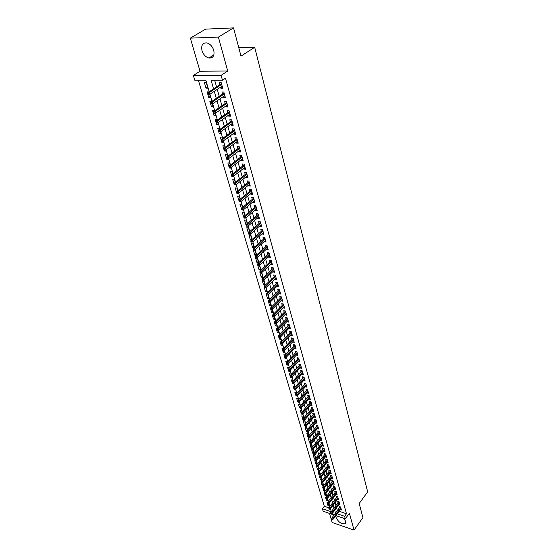 <?xml version="1.0" encoding="UTF-8"?>
<svg xmlns="http://www.w3.org/2000/svg" width="558" height="558" viewBox="0 0 558 558"><rect width="100%" height="100%" fill="white"/><g stroke="black" fill="none" stroke-linecap="round" stroke-linejoin="round"><path stroke-width="0.84" d="M201.996 50.652C203.363 54.628 205.672 57.083 208.922 58.025C213.093 58.241 214.704 55.681 213.763 50.353C212.445 46.405 210.164 43.929 206.934 42.931C202.638 42.673 200.999 45.254 201.996 50.652M337.297 516.066L336.6 518.368C338.818 522.455 341.684 524.262 345.207 523.795L345.855 521.549L343.54 518.194M209.194 91.763L205.832 80.199L194.763 80.192L193.354 75.456L221.094 75.344L222.454 80.199L211.07 80.199L213.561 88.868M200.029 71.222L227.72 71.012L218.387 37.1L233.544 27.9L205.616 29.135L190.341 38.132L200.029 71.222L193.354 75.456M329.506 513.402L332.163 522.497L354.03 530.1L349.392 513.221L345.325 518.8L335.944 515.599M330.406 513.709L323.159 511.24L322.419 508.757L331.243 511.749M198.369 80.192L324.303 506.273L322.419 508.757M218.387 37.1L190.341 38.132M233.544 27.9L241 56.128L254.692 47.284L367.659 491.835L359.192 503.504L362.916 517.622L354.03 530.1M220.57 87.16L220.877 88.234L222.761 88.248L221.149 82.535L219.259 82.528L219.873 84.683M223.249 96.625L223.535 97.657L225.418 97.685L223.828 92.035L221.945 92.014L222.544 94.149M225.885 105.978L226.164 106.962L228.041 107.003L226.471 101.423L224.595 101.389L225.188 103.502M228.501 115.213L228.766 116.155L230.628 116.21L229.08 110.7L227.211 110.651L227.797 112.737M231.082 124.343L231.333 125.236L233.188 125.306L231.654 119.865L229.791 119.803L230.377 121.867M233.628 133.362L233.865 134.213L235.72 134.297L234.207 128.919L232.351 128.842L232.93 130.893M236.146 142.276L236.376 143.085L238.217 143.183L236.725 137.861L234.876 137.77L235.448 139.807M238.636 151.078L238.852 151.853L240.686 151.964L239.208 146.705L237.366 146.601L237.938 148.616M241.098 159.783L241.3 160.516L243.128 160.641L241.67 155.445L239.835 155.326L240.4 157.321M243.525 168.39L243.72 169.081L245.541 169.214L244.097 164.08L242.27 163.954L242.828 165.928M245.932 176.893L246.113 177.542L247.926 177.695L246.503 172.617L244.683 172.478L245.234 174.438M248.303 185.298L248.477 185.912L250.291 186.079L248.875 181.057L247.061 180.904L247.613 182.843M250.654 193.612L250.814 194.191L252.621 194.358L251.226 189.399L249.419 189.239L249.963 191.157M252.976 201.829L253.13 202.366L254.922 202.554L253.541 197.651L251.742 197.469L252.286 199.38M255.271 209.947L255.418 210.457L257.203 210.652L255.836 205.804L254.043 205.616L254.581 207.506M257.538 217.983L257.677 218.457L259.456 218.659L258.11 213.867L256.324 213.665L256.854 215.541M259.784 225.927L259.909 226.367L261.688 226.583L260.349 221.84L258.57 221.631L259.093 223.486M262.002 233.781L263.892 234.416L262.567 229.722L260.795 229.505L261.318 231.347M264.199 241.551L266.068 242.158L264.764 237.52L262.999 237.29L263.516 239.117M266.368 249.231L268.224 249.824L266.933 245.234L265.176 244.997L265.685 246.803M268.517 256.833L270.358 257.398L269.082 252.865L267.324 252.614L267.833 254.406M270.644 264.346L272.464 264.897L271.202 260.405L269.458 260.147L269.96 261.925M272.743 271.781L274.55 272.311L273.301 267.868L271.565 267.603L272.06 269.368M274.822 279.139L276.615 279.642L275.38 275.254L273.643 274.975L274.138 276.726M276.88 286.414L278.658 286.903L277.438 282.557L275.708 282.271L276.196 284.008M278.916 293.613L280.681 294.08L279.467 289.783L277.745 289.49L278.233 291.206M280.925 300.734L282.676 301.187L281.483 296.933L279.767 296.626L280.249 298.335M282.92 307.786L284.657 308.218L283.471 304.005L281.762 303.691L282.243 305.386M284.887 314.761L286.617 315.172L285.445 311.008L283.736 310.687L284.21 312.368M286.84 321.659L288.549 322.057L287.391 317.934L285.696 317.607L286.163 319.274M288.772 328.495L290.467 328.871L289.323 324.791L287.628 324.456L288.095 326.109M291.911 333.991L290.683 335.267L292.364 335.616L291.227 331.578L289.546 331.236L290.007 332.875M292.58 341.935L294.247 342.291L293.117 338.294L291.443 337.939L291.904 339.571M294.471 348.541L296.103 348.896L294.987 344.942L293.32 344.579L293.773 346.197M296.34 355.076L297.944 355.439L296.842 351.519L295.175 351.156L295.628 352.754M298.188 361.549L299.765 361.912L298.676 358.034L297.016 357.657L297.463 359.254M300.016 367.959L301.571 368.322L300.49 364.479L298.837 364.102L299.276 365.678M301.829 374.299L303.357 374.662L302.283 370.868L300.636 370.477L301.076 372.046M303.622 380.584L305.121 380.947L304.061 377.187L302.422 376.79L302.861 378.345M305.393 386.806L306.872 387.168L305.826 383.444L304.187 383.046L304.619 384.588M307.151 392.965L308.602 393.327L307.57 389.637L305.937 389.233L306.37 390.76M308.895 399.061L310.318 399.423L309.292 395.775L307.667 395.364L308.1 396.884M310.618 405.101L312.02 405.464L311.001 401.851L309.383 401.432L309.809 402.939M312.32 411.079L313.701 411.448L312.696 407.863L311.078 407.445L311.504 408.937M314.008 417L315.368 417.37L314.37 413.82L312.766 413.394L313.184 414.88M315.682 422.866L317.021 423.236L316.03 419.721L314.426 419.288L314.845 420.767M317.335 428.677L318.653 429.046L317.676 425.566L316.079 425.126L316.491 426.591M318.974 434.438L320.278 434.801L319.309 431.355L317.711 430.909L318.123 432.366M320.599 440.136L321.882 440.506L320.92 437.088L319.329 436.642L319.741 438.086M322.203 445.786L323.473 446.149L322.517 442.766L320.934 442.313L321.338 443.75M323.793 451.38L325.042 451.743L324.1 448.395L322.524 447.935L322.929 449.357M325.37 456.925L326.604 457.288L325.67 453.968L324.1 453.508L324.498 454.916M326.932 462.415L328.146 462.777L327.225 459.492L325.656 459.025L326.053 460.427M328.481 467.855L329.68 468.218L328.76 464.96L327.204 464.486L327.595 465.881M330.015 473.247L331.194 473.609L330.287 470.38L328.732 469.906L329.122 471.287M331.536 478.59L332.701 478.952L331.801 475.751L330.252 475.27L330.636 476.644M333.035 483.884L334.186 484.246L333.293 481.073L331.752 480.591L332.136 481.952M334.528 489.129L335.665 489.492L334.779 486.346L333.245 485.858L333.628 487.218M336.007 494.325L337.13 494.688L336.251 491.577L334.716 491.082L335.1 492.428M337.471 499.473L338.573 499.835L337.709 496.753L336.181 496.257L336.558 497.59M338.922 504.578L340.01 504.941L339.152 501.886L337.632 501.384L338.002 502.709M328.899 504.188L327.93 505.471L327.051 502.458L327.511 502.619M327.434 499.166L326.458 500.442L325.572 497.408L325.963 497.534M325.963 494.095L324.979 495.378L324.393 492.414M324.47 488.982L323.487 490.259L322.81 487.239M322.97 483.821L321.98 485.097L321.206 482.021M321.457 478.611L320.452 479.887L319.615 476.769M319.929 473.358L318.918 474.635L318.074 471.482M318.388 468.057L317.369 469.334L316.512 466.153M316.825 462.708L315.807 463.984L314.865 460.748L316.393 461.208L317.209 464.026M315.256 457.309L314.231 458.578L313.275 455.314L314.81 455.774L315.591 458.453M313.673 451.861L312.64 453.131L311.678 449.839L313.212 450.292L313.952 452.831M312.068 446.365L311.029 447.628L310.06 444.308L311.601 444.754L312.306 447.153M310.457 440.813L309.411 442.075L308.428 438.721L309.976 439.167L310.632 441.42M308.825 435.212L307.772 436.475L306.781 433.085L308.337 433.524L308.951 435.638M307.179 429.555L306.119 430.818L305.121 427.4L306.684 427.833L307.249 429.793M305.519 423.85L304.452 425.105L303.44 421.66L305.01 422.085L305.533 423.892M303.092 418.96L302.771 419.344L301.752 415.863L303.322 416.282L303.803 417.935M301.25 413.318L300.037 410.011L301.613 410.43L302.052 411.923M299.409 407.591L298.314 404.104L299.897 404.515L300.281 405.847M297.672 401.655L296.57 398.133L298.16 398.545L298.495 399.709M295.928 395.671L294.812 392.114L296.403 392.518L296.696 393.509M294.185 389.596L293.034 386.031L294.631 386.429L294.875 387.252M292.545 383.332L291.241 379.893L292.845 380.284L293.034 380.933M290.899 376.999L290.516 377.417L289.428 373.693L291.039 374.076L291.178 374.544M289.253 370.589L288.702 371.189L287.6 367.429L289.295 368.092M287.768 363.935L286.861 364.904L285.752 361.103L287.405 361.577M286.163 357.322L285.005 358.557L283.882 354.714L285.424 355.062M284.301 350.912L283.136 352.14L281.999 348.262L283.338 348.555M282.418 344.439L281.239 345.667L280.095 341.747L281.232 341.991M280.514 337.897L279.328 339.118L278.177 335.163L279.098 335.358M278.588 331.292L277.396 332.512L276.231 328.516L276.935 328.655M276.649 324.623L275.45 325.837L274.271 321.799L274.843 321.91M274.689 317.879L273.476 319.092L272.283 315.005L272.736 315.096M272.709 311.071L271.488 312.271L270.609 308.211M270.7 304.187L269.472 305.386L268.461 301.257M268.677 297.233L267.442 298.432L266.299 294.24M266.633 290.209L265.392 291.402L264.234 287.161M264.569 283.108L263.313 284.294L262.141 280.011M262.483 275.938L261.214 277.117L259.944 272.771L261.639 273.043L262.909 277.396L261.214 277.117M260.37 268.684L259.093 269.863L257.81 265.469L259.512 265.734L260.795 270.128L259.093 269.863M258.242 261.353L256.952 262.532L255.655 258.089L257.364 258.347L258.654 262.79L256.952 262.532M256.087 253.953L254.79 255.118L253.478 250.633L255.194 250.877L256.436 255.145M253.904 246.462L252.6 247.626L251.274 243.093L252.997 243.323L254.183 247.417M251.707 238.894L250.389 240.052L249.049 235.469L250.772 235.692L251.909 239.598M249.482 231.242L248.15 232.393L246.796 227.762L248.526 227.978L249.614 231.696M247.229 223.514L245.89 224.658L244.523 219.971L246.259 220.173L247.285 223.709M244.09 216.413L243.602 216.832L242.221 212.089L243.965 212.284L244.934 215.625M241.544 208.706L239.891 204.123L241.642 204.312L242.556 207.443M239.026 200.859L237.541 196.074L239.298 196.242L240.149 199.178M236.662 192.768L235.155 187.927L236.92 188.088L237.715 190.808M234.269 184.586L232.749 179.69L234.52 179.836L235.253 182.347M231.933 176.244L230.314 171.355L232.093 171.494L232.756 173.782M229.833 167.616L229.338 167.993L227.852 162.929L229.638 163.055L230.238 165.119M227.824 158.8L226.862 159.532L225.362 154.406L227.155 154.517L227.685 156.345M225.809 149.886L224.358 150.967L222.844 145.778L224.644 145.882L225.104 147.472M223.291 141.23L221.826 142.304L220.298 137.059L222.098 137.142L222.489 138.496M220.738 132.476L219.266 133.536L217.718 128.228L219.524 128.305L219.845 129.407M218.164 123.618L216.678 124.671L215.109 119.3L216.923 119.363L217.174 120.214M215.555 114.655L214.056 115.694L212.465 110.261L214.293 110.31L214.46 110.903M212.919 105.588L211.405 106.62L209.794 101.117L211.719 101.472M210.247 96.408L208.72 97.427L207.095 91.861L208.943 91.931M324.303 506.273L329.004 507.864M327.93 505.471L329.415 505.973L328.767 503.741M326.458 500.442L327.951 500.938L327.253 498.524M324.979 495.378L326.479 495.867L325.719 493.265M323.487 490.259L324.986 490.747L324.17 487.95M321.98 485.097L323.487 485.579L322.615 482.586M320.452 479.887L321.966 480.368L320.99 477.202M320.411 475.011L319.19 471.831M320.348 475.081L318.918 474.635M318.813 469.543L317.962 466.593L317.363 466.411M318.667 469.731L317.369 469.334M316.965 464.333L315.807 463.984M315.242 458.885L314.231 458.578M313.498 453.389L312.64 453.131M311.741 447.837L311.029 447.628M309.997 442.25L309.411 442.075M308.274 436.614L307.772 436.475M306.53 430.936L306.119 430.818M296.758 395.964L297.456 396.138L297.344 395.748M294.101 389.686L295.698 390.091L295.524 389.491M292.322 383.583L293.92 383.974L293.689 383.172M290.516 377.417L292.127 377.808L291.827 376.79M288.702 371.189L290.313 371.572L289.951 370.345M286.861 364.904L288.479 365.281L288.061 363.83M285.005 358.557L286.631 358.927L286.142 357.253M283.136 352.14L284.761 352.503L284.21 350.605M281.239 345.667L282.878 346.016L282.257 343.888M279.328 339.118L280.967 339.466L280.276 337.102M277.396 332.512L279.042 332.854L278.282 330.238M275.45 325.837L277.096 326.165L276.266 323.312M273.476 319.092L275.136 319.413L274.229 316.302M271.488 312.271L273.148 312.592L272.171 309.223M269.472 305.386L271.146 305.7L270.086 302.066M267.442 298.432L269.116 298.732L267.979 294.833M265.392 291.402L267.066 291.695L265.852 287.523M263.313 284.294L265.001 284.58L263.383 280.221M256.227 255.327L254.79 255.118M253.764 247.787L252.6 247.626M251.26 240.17L250.389 240.052M248.791 232.477L248.15 232.393M246.378 224.714L245.89 224.658M235.574 184.761L235.936 184.698M231.779 176.363L233.551 176.509L233.446 176.133M229.338 167.993L231.117 168.132L230.921 167.477M226.862 159.532L228.647 159.651L228.375 158.709M224.358 150.967L226.15 151.078L225.795 149.837M221.826 142.304L223.625 142.402L223.179 140.86M219.266 133.536L221.073 133.62L220.536 131.779M216.678 124.671L218.492 124.741L217.864 122.586M214.056 115.694L215.876 115.75L215.151 113.274M211.405 106.62L213.226 106.662L212.41 103.851M208.72 97.427L210.547 97.455L209.634 94.309M207.841 88.143L206.202 82.5L204.354 82.493L206 88.129L207.841 88.143M339.145 511.274L346.476 513.751L225.467 78.211L222.454 80.199M214.649 80.199L216.553 86.881M217.264 89.371L219.259 96.374M219.971 98.857L221.931 105.748M222.642 108.231L224.574 115.004M225.286 117.487L227.183 124.155M227.887 126.638L229.763 133.202M230.468 135.678L232.309 142.13M233.014 144.606L234.827 150.96M235.532 153.436L237.317 159.686M238.015 162.155L239.773 168.314M240.477 170.776L242.207 176.837M242.904 179.299L244.606 185.263M245.311 187.725L246.985 193.591M247.682 196.046L249.328 201.829M250.026 204.284L251.651 209.968M252.349 212.417L253.946 218.018M254.643 220.466L256.22 225.983M256.91 228.424L258.459 233.851M259.156 236.292L260.684 241.635M261.374 244.069L262.874 249.335M263.571 251.77L265.05 256.952M265.741 259.379L267.198 264.485M267.889 266.905L269.319 271.934M270.009 274.355L271.418 279.307M272.109 281.72L273.497 286.596M274.187 289.009L275.554 293.808M276.245 296.214L277.591 300.95M278.275 303.35L279.607 308.009M280.29 310.408L281.595 314.998M282.278 317.39L283.569 321.91M284.252 324.303L285.522 328.76M286.198 331.145L287.454 335.532M288.13 337.911L289.365 342.235M290.041 344.614L291.255 348.869M291.932 351.24L293.131 355.439M293.801 357.804L294.98 361.94M295.656 364.304L296.814 368.371M297.491 370.735L298.635 374.746M299.304 377.103L300.434 381.051M301.104 383.402L302.213 387.301M302.882 389.644L303.977 393.481M304.647 395.824L305.721 399.605M306.391 401.941L307.451 405.666M308.114 408.003L309.16 411.671M309.829 414.001L310.862 417.621M311.517 419.944L312.536 423.508M313.198 425.824L314.203 429.339M314.858 431.655L315.849 435.121M316.505 437.43L317.481 440.841M318.137 443.143L319.099 446.512M319.748 448.806L320.697 452.126M321.352 454.421L322.28 457.686M322.936 459.973L323.856 463.196M324.505 465.484L325.412 468.657M326.06 470.938L326.953 474.07M327.602 476.344L328.481 479.427M329.129 481.694L329.994 484.735M330.643 487.001L331.494 490.001M332.143 492.261L332.986 495.211M333.628 497.471L334.458 500.38M335.1 502.632L335.916 505.506M336.558 507.752L337.367 510.577M340.359 509.642L341.433 510.005L340.582 506.971L339.069 506.469L339.438 507.787M254.692 47.284L238.782 47.723M227.72 71.012L221.094 75.344M346.476 513.751L344.621 516.296L345.325 518.8M331.299 511.679L330.462 508.805M329.806 506.552L328.955 503.644M328.299 501.384L327.441 498.427L335.281 488.138M326.786 496.167L325.914 493.167L333.803 482.879M325.251 490.894L324.365 487.852L332.31 477.578M323.71 485.579L322.81 482.496L330.81 472.228M322.147 480.215L321.234 477.083L329.29 466.83M320.571 474.802L319.65 471.622M318.981 469.334L318.046 466.104M317.376 463.817L316.428 460.545L324.644 450.327M315.758 458.244L314.796 454.923M314.126 452.622L313.143 449.253L321.478 439.062M312.473 446.944L311.476 443.526L319.867 433.35M310.806 441.218L309.795 437.744L318.241 427.581M309.125 435.428L308.1 431.906M307.423 429.583L306.384 426.012M305.707 423.689L304.654 420.062M303.977 417.733L302.91 414.05M302.227 411.713L301.146 407.982M300.462 405.638L299.36 401.851M298.676 399.5L297.56 395.657L306.44 385.627M296.877 393.306L295.74 389.407L304.682 379.391M295.056 387.05L293.906 383.088L302.91 373.1M293.215 380.723L292.05 376.706L301.125 366.745M291.36 374.341L290.174 370.261L299.318 360.322M289.483 367.889L288.284 363.746L297.491 353.835M287.593 361.375L286.366 357.169M285.675 354.79L284.434 350.522M283.743 348.136L282.481 343.805M281.79 341.419L280.507 337.018L290.007 327.218M279.809 334.626L278.512 330.162L288.081 320.397M277.814 327.762L276.496 323.228M275.798 320.829L274.459 316.226M273.762 313.819L272.402 309.146M271.704 306.733L270.323 301.99M269.619 299.576L268.217 294.757M267.519 292.336L266.096 287.447M265.392 285.026L263.948 280.06M263.236 277.633L261.772 272.583L271.969 263.118M261.067 270.156L259.575 265.029M258.87 262.595L257.357 257.391M256.645 254.95L255.111 249.67L265.559 240.338M254.399 247.229L252.837 241.858M252.125 239.41L250.542 233.962L261.165 224.728M249.831 231.507L248.219 225.976L258.933 216.79M247.508 223.521L245.869 217.892L256.673 208.769M245.157 215.437L243.49 209.724M242.779 207.262L241.091 201.459L252.076 192.44M240.372 198.99L238.657 193.096L249.74 184.14M237.938 190.627L236.201 184.635M235.483 182.166L233.711 176.077L244.99 167.247M232.993 173.601L231.193 167.414M230.468 164.938L228.641 158.653M227.922 156.17L226.067 149.788L237.645 141.153M225.341 147.298L223.458 140.811L235.141 132.253M222.733 138.321L220.815 131.73M220.089 129.233L218.143 122.53M217.418 120.04L215.437 113.225L227.448 104.897M214.711 110.728L212.696 103.802M211.97 101.305L209.92 94.267L222.161 86.106M334.103 514.971L331.585 514.113M337.276 513.799L344.621 516.296M214.279 91.359L216.295 98.375M217.013 100.872L218.994 107.771M219.713 110.261L221.659 117.054M222.377 119.538L224.295 126.227M225.014 128.71L226.904 135.28M227.615 137.763L229.477 144.236M230.189 146.712L232.016 153.08M232.728 155.556L234.527 161.827M235.239 164.296L237.011 170.462M237.722 172.931L239.466 179.006M240.177 181.469L241.893 187.446M242.604 189.908L244.292 195.788M244.997 198.25L246.664 204.04M247.368 206.495L249.007 212.193M249.712 214.649L251.323 220.257M252.028 222.705L253.618 228.229M254.322 230.677L255.885 236.118M256.582 238.559L258.124 243.909M258.828 246.35L260.342 251.623M261.039 254.057L262.532 259.247M263.23 261.681L264.701 266.794M265.399 269.221L266.843 274.25M267.54 276.677L268.963 281.63M269.66 284.05L271.062 288.932M271.76 291.346L273.141 296.159M273.832 298.565L275.192 303.301M275.889 305.707L277.228 310.374M277.919 312.78L279.237 317.369M279.928 319.769L281.225 324.296M281.916 326.688L283.199 331.145M283.882 333.538L285.145 337.925M285.829 340.31L287.077 344.635M287.761 347.02L288.981 351.282M289.665 353.653L290.871 357.852M291.555 360.224L292.741 364.36M293.424 366.725L294.596 370.805M295.273 373.163L296.431 377.18M297.107 379.538L298.244 383.492M298.921 385.85L300.037 389.742M300.713 392.093L301.815 395.936M302.492 398.279L303.58 402.06M304.25 404.404L305.324 408.128M305.993 410.465L307.053 414.141M307.723 416.47L308.762 420.09M309.432 422.413L310.457 425.984M311.12 428.3L312.131 431.822M312.801 434.138L313.791 437.605M314.461 439.913L315.437 443.324M316.1 445.633L317.07 449.002M317.732 451.296L318.688 454.617M319.343 456.911L320.285 460.183M320.941 462.47L321.868 465.7M322.524 467.981L323.438 471.161M324.093 473.442L324.993 476.574M325.649 478.848L326.535 481.931M327.19 484.205L328.062 487.246M328.718 489.512L329.576 492.512M330.224 494.772L331.075 497.729M331.724 499.982L332.561 502.897M333.21 505.15L334.033 508.017M334.681 510.27L335.491 513.095M207.541 87.118L206 88.129M290.014 327.26L288.779 328.529M288.102 320.459L286.861 321.722M286.163 313.582L284.915 314.845M284.21 306.642L282.948 307.897M282.236 299.625L280.967 300.881M280.242 292.531L278.958 293.78M278.226 285.361L276.935 286.61M276.189 278.121L274.885 279.363M274.124 270.797L272.813 272.032M272.046 263.397L270.721 264.631M269.939 255.92L268.607 257.14M267.812 248.359L266.466 249.572M265.664 240.714L264.304 241.921M263.488 232.979L262.12 234.186M261.29 225.167L259.909 226.367M259.065 217.264L257.677 218.457M256.813 209.271L255.418 210.457M254.539 201.194L253.13 202.366M252.244 193.019L250.814 194.191M249.914 184.754L248.477 185.912M247.564 176.391L246.113 177.542M245.185 167.93L243.72 169.081M242.772 159.379L241.3 160.516M240.338 150.723L238.852 151.853M237.875 141.962L236.376 143.085M235.378 133.104L233.865 134.213M232.86 124.134L231.333 125.236M230.308 115.06L228.766 116.155M227.72 105.881L226.164 106.962M225.104 96.583L223.535 97.657M222.461 87.181L220.877 88.234M340.15 506.824L332.052 517.733L333.147 518.11L340.812 507.773M332.47 518.898L331.857 518.689L332.617 519.4L333.147 518.11L333.412 519.017L341.064 508.687M332.052 517.733L331.857 518.689M332.617 519.4L333.412 519.017M338.727 501.747L330.573 512.649L331.668 513.025L339.383 502.702M330.985 513.813L330.378 513.604L331.138 514.323L331.668 513.025L331.94 513.946L339.641 503.616M330.573 512.649L330.378 513.604M331.138 514.323L331.94 513.946M337.29 496.62L329.074 507.522L330.183 507.899L337.939 497.576M329.492 508.687L328.878 508.484L329.639 509.203L330.183 507.899L330.448 508.826L338.197 498.503M329.074 507.522L328.878 508.484M329.639 509.203L330.448 508.826M335.846 491.445L327.567 502.353L328.676 502.723L336.488 492.407M327.985 503.518L327.365 503.309L328.132 504.034L328.676 502.723L328.948 503.658L336.746 493.342M327.567 502.353L327.365 503.309M328.132 504.034L328.948 503.658M334.381 486.22L326.046 497.129L327.155 497.499L335.016 487.197M326.458 498.294L327.155 497.499L327.427 498.44L326.611 498.817L325.844 498.092L326.611 498.817M326.046 497.129L325.844 498.092M332.91 480.954L324.505 491.863L325.621 492.226L333.538 481.931M324.923 493.028L325.621 492.226L325.9 493.181L325.077 493.551L324.303 492.826L325.077 493.551M324.505 491.863L324.303 492.826M331.424 475.639L322.956 486.548L324.079 486.904L332.045 476.623M323.375 487.706L324.079 486.904L324.358 487.866L323.528 488.243L322.754 487.504L323.528 488.243M322.956 486.548L322.754 487.504M329.924 470.268L321.394 481.177L322.517 481.54L330.531 471.259M321.806 482.342L322.517 481.54L322.796 482.51L321.966 482.879L321.185 482.14L321.966 482.879M321.394 481.177L321.185 482.14M328.404 464.856L319.811 475.765L320.941 476.12L329.011 465.853M320.229 476.923L320.941 476.12L321.227 477.097L320.39 477.467L319.601 476.727L320.39 477.467M319.811 475.765L319.601 476.727M326.876 459.387L318.22 470.296L319.35 470.645L327.476 460.392M318.632 471.454L318.004 471.259L318.792 472.005L318.632 471.454L319.35 470.645L319.636 471.636L327.755 461.375M318.22 470.296L318.004 471.259M318.792 472.005L319.636 471.636M325.335 453.87L316.609 464.779L317.739 465.128L325.928 454.882M317.021 465.93L316.393 465.742L317.188 466.488L317.021 465.93L317.739 465.128L318.032 466.125L326.207 455.879M316.609 464.779L316.393 465.742M317.188 466.488L318.032 466.125M323.779 448.304L314.984 459.206L316.121 459.548L324.358 449.323M315.396 460.364L316.121 459.548L316.414 460.559L315.563 460.922L314.768 460.169L315.563 460.922M314.984 459.206L314.768 460.169M322.21 442.682L313.345 453.584L314.482 453.919L322.782 443.708M313.756 454.735L313.122 454.547L313.924 455.3L313.756 454.735L314.482 453.919L314.782 454.937L323.068 444.719M313.345 453.584L313.122 454.547M313.924 455.3L314.782 454.937M320.627 437.005L311.685 447.907L312.836 448.241L321.185 438.037M312.103 449.057L312.836 448.241L313.129 449.267L312.271 449.629L311.469 448.869L312.271 449.629M311.685 447.907L311.469 448.869M319.023 431.278L310.018 442.173L311.162 442.508L319.574 432.317M310.429 443.324L311.162 442.508L311.469 443.54L310.597 443.896L309.795 443.136L310.597 443.896M310.018 442.173L309.795 443.136M317.411 425.496L308.323 436.384L309.481 436.712L317.948 426.542M308.741 437.535L309.481 436.712L309.788 437.758L308.909 438.114L308.1 437.346L308.909 438.114M308.323 436.384L308.1 437.346M315.779 419.658L306.621 430.539L307.779 430.867L316.309 420.711M307.039 431.69L306.391 431.508L307.207 432.276L307.039 431.69L307.779 430.867L308.086 431.92L316.609 421.764M306.621 430.539L306.391 431.508M307.207 432.276L308.086 431.92M314.133 413.757L304.898 424.638L306.063 424.959L314.656 414.824M305.317 425.782L304.668 425.608L305.491 426.375L305.317 425.782L306.063 424.959L306.377 426.026L314.956 415.884M304.898 424.638L304.668 425.608M305.491 426.375L306.377 426.026M312.473 407.807L303.161 418.681L304.326 418.995L312.982 408.875M303.58 419.825L302.931 419.644L303.754 420.425L303.58 419.825L304.326 418.995L304.64 420.076L313.282 409.949M303.161 418.681L302.931 419.644M303.754 420.425L304.64 420.076M310.799 401.795L301.411 412.662L302.576 412.976L311.294 402.876M301.822 413.806L301.174 413.631L301.997 414.413L301.822 413.806L302.576 412.976L302.896 414.064L311.594 403.957M301.411 412.662L301.174 413.631M301.997 414.413L302.896 414.064M309.104 395.727L299.632 406.587L300.811 406.894L309.585 396.815M300.051 407.724L299.395 407.556L300.232 408.337L300.051 407.724L300.811 406.894L301.132 407.996L309.892 397.91M299.632 406.587L299.395 407.556M300.232 408.337L301.132 407.996M307.395 389.596L297.846 400.449L299.025 400.756L307.863 390.691M298.258 401.586L297.602 401.418L298.439 402.206L298.258 401.586L299.025 400.756L299.346 401.865L308.176 391.8M297.846 400.449L297.602 401.418M298.439 402.206L299.346 401.865M305.672 383.402L296.04 394.248L297.219 394.555L306.126 384.511M296.451 395.385L297.219 394.555L297.547 395.671L296.633 396.006L295.796 395.217L296.633 396.006M296.04 394.248L295.796 395.217M303.929 377.152L294.212 387.991L295.398 388.284L304.368 378.268M294.624 389.121L295.398 388.284L295.726 389.421L294.812 389.749L293.968 388.954L294.812 389.749M294.212 387.991L293.968 388.954M302.171 370.84L292.364 381.665L293.557 381.958L302.596 371.963M292.783 382.795L293.557 381.958L293.892 383.102L292.964 383.43L292.12 382.635L292.964 383.43M292.364 381.665L292.12 382.635M300.392 364.458L290.502 375.276L291.701 375.562L300.804 365.595M290.92 376.406L291.701 375.562L292.036 376.72L291.102 377.048L290.251 376.245L291.102 377.048M290.502 375.276L290.251 376.245M298.6 358.02L288.619 368.824L289.818 369.11L298.99 359.157M289.037 369.947L289.818 369.11L290.16 370.275L289.225 370.596L288.367 369.794L289.225 370.596M288.619 368.824L288.367 369.794M296.793 351.512L286.721 362.302L287.921 362.581L297.163 352.663M287.133 363.425L287.921 362.581L288.27 363.76L287.321 364.081L286.463 363.272L287.321 364.081M286.721 362.302L286.463 363.272M294.966 344.935L284.796 355.718L286.01 355.99L295.315 346.099M285.215 356.841L284.538 356.688L285.403 357.504L285.215 356.841L286.01 355.99L286.352 357.183L295.649 347.285M284.796 355.718L284.538 356.688M285.403 357.504L286.352 357.183M293.117 338.294L282.857 349.064L284.071 349.329L293.452 339.466M283.269 350.18L282.599 350.033L282.794 350.703L283.464 350.849L283.269 350.18L284.071 349.329L284.42 350.536L293.787 340.666M282.857 349.064L282.599 350.033M283.464 350.849L284.42 350.536M291.234 331.598L280.897 342.34L282.111 342.605L291.562 332.763M281.309 343.456L280.632 343.31L280.827 343.986L281.504 344.133L281.309 343.456L282.111 342.605L282.467 343.819L291.904 333.977M280.897 342.34L280.632 343.31M281.504 344.133L282.467 343.819M289.337 324.84L278.916 335.546L280.137 335.804L289.658 325.998M279.328 336.655L280.137 335.804L280.493 337.032L279.523 337.339L279.328 336.655L278.644 336.516L278.847 337.199L279.523 337.339M278.916 335.546L278.644 336.516M287.412 318.004L276.914 328.683L278.142 328.934L287.733 319.155M277.326 329.785L278.142 328.934L278.498 330.176L277.521 330.476L277.326 329.785L276.642 329.645L276.845 330.336L277.521 330.476M276.914 328.683L276.642 329.645M285.473 311.106L274.892 321.743L276.119 321.987L285.794 312.25M275.296 322.845L274.613 322.712L274.822 323.403L275.506 323.542L275.296 322.845L276.119 321.987L276.482 323.242L286.142 313.498M274.892 321.743L274.613 322.712M275.506 323.542L276.482 323.242M283.506 304.131L272.841 314.733L274.076 314.97L283.827 305.261M273.253 315.828L272.569 315.695L272.771 316.4L273.462 316.532L273.253 315.828L274.076 314.97L274.445 316.24L284.182 306.523M272.841 314.733L272.569 315.695M273.462 316.532L274.445 316.24M281.525 297.086L270.776 307.646L272.018 307.876L281.839 298.209M271.188 308.741L270.497 308.609L270.707 309.32L271.39 309.453L271.188 308.741L272.018 307.876L272.388 309.16L282.202 299.479M270.776 307.646L270.497 308.609M271.39 309.453L272.388 309.16M279.516 289.958L268.691 300.483L269.933 300.706L279.83 291.074M269.096 301.571L268.405 301.446L268.614 302.164L269.305 302.29L269.096 301.571L269.933 300.706L270.309 302.004L280.193 292.364M268.691 300.483L268.405 301.446M269.305 302.29L270.309 302.004M277.493 282.76L266.578 293.243L267.826 293.466L277.807 283.869M266.982 294.331L266.292 294.206L266.501 294.931L267.198 295.056L266.982 294.331L267.826 293.466L268.203 294.77L278.17 285.166M266.578 293.243L266.292 294.206M267.198 295.056L268.203 294.77M275.45 275.485L264.443 285.926L265.692 286.135L275.757 276.58M264.848 287.007L264.15 286.889L264.366 287.621L265.064 287.74L264.848 287.007L265.692 286.135L266.082 287.461L276.126 277.898M264.443 285.926L264.15 286.889M265.064 287.74L266.082 287.461M273.378 268.133L262.281 278.526L263.543 278.735L273.685 269.214M262.692 279.6L261.988 279.488L262.204 280.228L262.909 280.346L262.692 279.6L263.543 278.735L263.934 280.074L274.055 270.546M262.281 278.526L261.988 279.488M262.909 280.346L263.934 280.074M271.286 260.698L260.105 271.042L261.367 271.244L271.586 261.772M260.509 272.116L261.367 271.244L261.758 272.597L260.726 272.869L260.509 272.116L259.805 272.004L260.028 272.757L260.726 272.869M260.105 271.042L259.805 272.004M269.172 253.186L257.894 263.481L259.163 263.676L269.472 254.246M258.298 264.548L257.594 264.443L257.817 265.203L258.521 265.308L258.298 264.548L259.163 263.676L259.561 265.043L269.856 255.606M257.894 263.481L257.594 264.443M258.521 265.308L259.561 265.043M267.031 245.59L255.669 255.836L256.938 256.024L267.331 246.636M256.066 256.896L255.362 256.792L255.585 257.566L256.296 257.67L256.066 256.896L256.938 256.024L257.343 257.405L267.714 248.017M255.669 255.836L255.362 256.792M256.296 257.67L257.343 257.405M264.876 237.91L253.409 248.108L254.685 248.282L265.162 238.95M253.813 249.161L254.685 248.282L255.097 249.684L254.036 249.942L253.813 249.161L253.102 249.063L253.332 249.838L254.036 249.942M253.409 248.108L253.102 249.063M262.685 230.14L251.128 240.289L252.411 240.456L262.978 231.172M251.532 241.342L250.821 241.244L251.051 242.026L251.763 242.123L251.532 241.342L252.411 240.456L252.823 241.872L263.369 232.574M251.128 240.289L250.821 241.244M251.763 242.123L252.823 241.872M260.481 222.293L248.826 232.379L250.11 232.546L260.76 223.305M249.224 233.425L250.11 232.546L250.528 233.976L249.454 234.221L249.224 233.425L248.512 233.335L248.742 234.13L249.454 234.221M248.826 232.379L248.512 233.335M258.242 214.356L246.49 224.386L247.78 224.539L258.528 215.353M246.894 225.425L247.78 224.539L248.205 225.99L247.124 226.227L246.894 225.425L246.176 225.334L246.406 226.143L247.124 226.227M246.49 224.386L246.176 225.334M255.983 206.321L244.132 216.295L245.429 216.441L256.262 207.311M244.53 217.334L245.429 216.441L245.855 217.906L244.767 218.143L244.53 217.334L243.811 217.25L244.048 218.059L244.767 218.143M244.132 216.295L243.811 217.25M253.702 198.202L241.747 208.113L243.044 208.253L253.974 199.178M242.144 209.145L241.419 209.069L241.663 209.885L242.381 209.968L242.144 209.145L243.044 208.253L243.476 209.738L254.392 200.65M241.747 208.113L241.419 209.069M242.381 209.968L243.476 209.738M251.393 189.992L239.333 199.841L240.638 199.973L251.658 190.955M239.731 200.866L240.638 199.973L241.077 201.473L239.968 201.696L239.731 200.866L239.005 200.789L239.249 201.619L239.968 201.696M239.333 199.841L239.005 200.789M249.049 181.685L236.892 191.471L238.203 191.596L249.321 182.633M237.283 192.482L238.203 191.596L238.643 193.11L237.534 193.326L237.283 192.482L236.557 192.412L236.801 193.256L237.534 193.326M236.892 191.471L236.557 192.412M246.692 173.287L234.423 183.003L235.734 183.115L246.95 174.215M234.813 184.007L234.081 183.945L234.332 184.796L235.064 184.858L234.813 184.007L235.734 183.115L236.18 184.649L247.382 175.742M234.423 183.003L234.081 183.945M235.064 184.858L236.18 184.649M244.299 164.784L231.926 174.431L233.244 174.535L244.557 165.705M232.316 175.435L233.244 174.535L233.69 176.091L232.567 176.293L232.316 175.435L231.577 175.372L231.835 176.237L232.567 176.293M231.926 174.431L231.577 175.372M241.879 156.191L229.394 165.761L230.719 165.859L242.13 157.091M229.784 166.758L229.045 166.703L229.303 167.574L230.036 167.63L229.784 166.758L230.719 165.859L231.172 167.428L242.57 158.646M229.394 165.761L229.045 166.703M230.036 167.63L231.172 167.428M239.431 147.486L226.834 156.986L228.166 157.077L239.682 148.379M227.225 157.977L226.485 157.928L226.743 158.807L227.483 158.863L227.225 157.977L228.166 157.077L228.627 158.667L240.121 149.956M226.834 156.986L226.485 157.928M227.483 158.863L228.627 158.667M236.955 138.691L224.246 148.114L225.578 148.191L237.199 139.563M224.63 149.091L225.578 148.191L226.046 149.795L224.895 149.983L224.63 149.091L223.891 149.049L224.149 149.942L224.895 149.983M224.246 148.114L223.891 149.049M234.451 129.784L221.624 139.13L222.963 139.193L234.688 130.635M222.007 140.1L222.963 139.193L223.437 140.825L222.272 141.007L222.007 140.1L221.268 140.058L221.533 140.965L222.272 141.007M221.624 139.13L221.268 140.058M231.912 120.772L218.973 130.035L220.319 130.091L232.149 121.609M219.357 130.997L218.61 130.963L218.876 131.883L219.622 131.911L219.357 130.997L220.319 130.091L220.794 131.737L232.609 123.241M218.973 130.035L218.61 130.963M219.622 131.911L220.794 131.737M229.345 111.656L216.288 120.828L217.641 120.877L229.575 112.472M216.671 121.784L215.918 121.756L216.19 122.683L216.936 122.711L216.671 121.784L217.641 120.877L218.122 122.544L230.042 114.125M216.288 120.828L215.918 121.756M216.936 122.711L218.122 122.544M226.75 102.421L213.575 111.516L214.928 111.551L226.973 103.223M213.951 112.458L214.928 111.551L215.416 113.239L214.223 113.4L213.951 112.458L213.198 112.437L213.47 113.379L214.223 113.4M213.575 111.516L213.198 112.437M224.121 93.081L210.819 102.086L212.179 102.107L224.344 93.863M211.196 103.021L210.443 103.007L210.722 103.955L211.475 103.969L211.196 103.021L212.179 102.107L212.675 103.816L224.818 95.558M210.819 102.086L210.443 103.007M211.475 103.969L212.675 103.816M221.463 83.623L208.036 92.537L209.403 92.551L221.672 84.391M208.413 93.465L209.403 92.551L209.906 94.281L208.692 94.421L208.413 93.465L207.653 93.451L207.932 94.414L208.692 94.421M208.036 92.537L207.653 93.451M208.922 58.025L213.888 54.921M345.207 523.795L345.932 522.79"/></g></svg>
